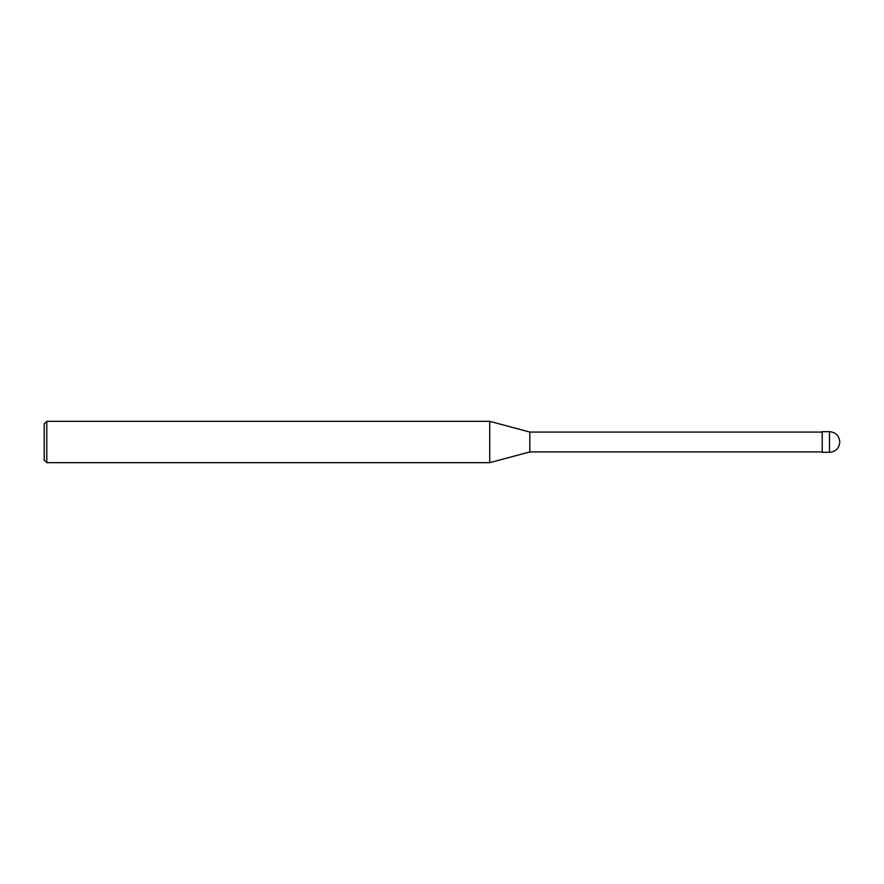 <?xml version="1.0" encoding="UTF-8"?>
<svg xmlns="http://www.w3.org/2000/svg" width="884" height="884" viewBox="0 0 884 884"><rect width="100%" height="100%" fill="white"/><g stroke="black" fill="none" stroke-linecap="round" stroke-linejoin="round"><path stroke-width="1.33" d="M839.8 442C839.181 435.724 835.745 432.287 829.468 431.668L822.231 431.668L822.231 452.332L829.468 452.332C835.745 451.724 839.181 448.276 839.8 442M822.231 432.077L529.825 432.077L529.825 451.923L489.725 462.663L46.786 462.663L44.2 460.078L44.2 423.922L46.786 421.337L46.786 462.663M529.825 432.077L489.725 421.337L489.725 462.663M489.725 421.337L46.786 421.337M829.468 431.668L829.468 452.332M822.231 451.923L529.825 451.923"/></g></svg>
